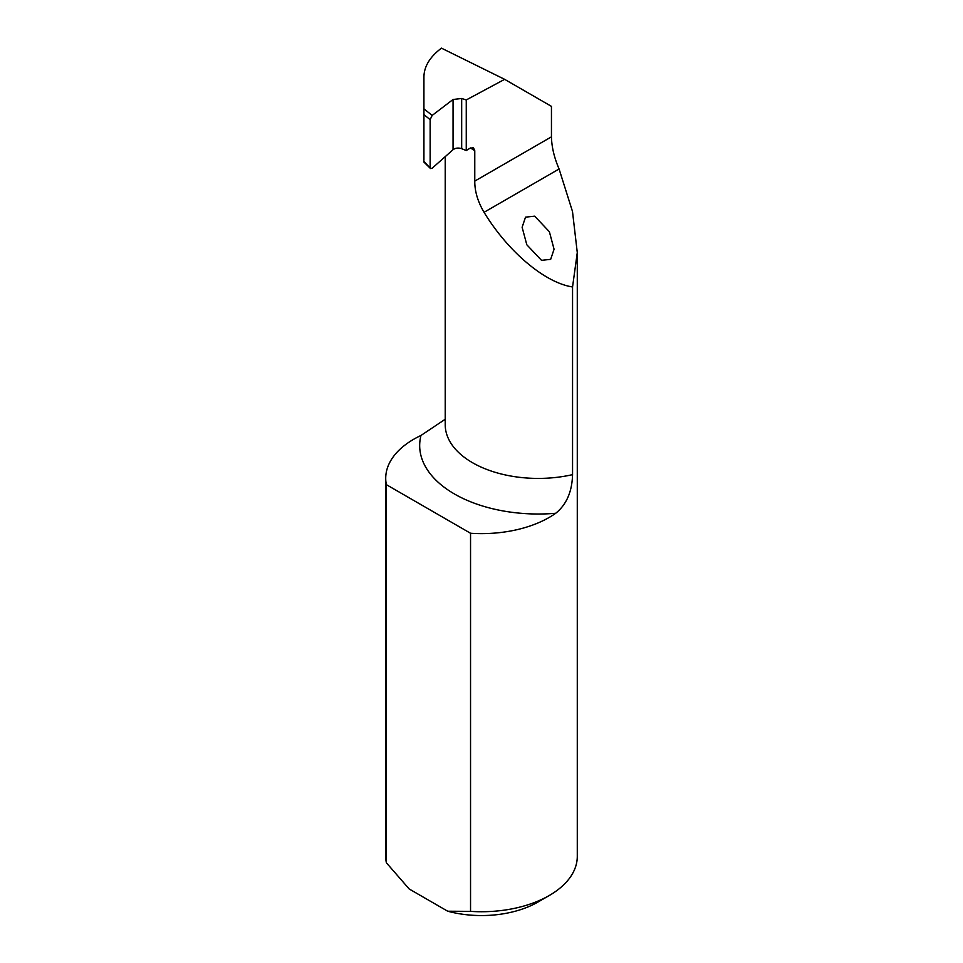 <?xml version="1.0" encoding="UTF-8"?>
<svg xmlns="http://www.w3.org/2000/svg" width="963" height="963" viewBox="0 0 963 963"><rect width="100%" height="100%" fill="white"/><g stroke="black" fill="none" stroke-linecap="round" stroke-linejoin="round"><path stroke-width="1.44" d="M549.379 231.734L534.682 216.169L525.521 217.157L522.127 227.268L526.809 244.771L541.507 260.335L550.667 259.348L554.062 249.236L549.379 231.734M572.552 474.639C572.094 491.708 566.485 504.576 555.723 513.267A118.581 68.457 180 0 1 454.416 493.971A118.581 68.457 180 0 1 420.975 435.469A95.782 55.3 0 0 0 385.718 478.322A95.782 55.3 0 0 0 386.356 484.654L386.356 862.752L409.191 888.981L447.699 911.215L470.546 911.371A95.782 55.3 0 0 0 549.223 895.53A95.782 55.3 0 0 0 577.282 856.432L577.282 252.583L572.552 286.95L572.552 474.639A93.038 53.711 0 0 1 472.472 462.685A93.038 53.711 0 0 1 445.219 424.707L445.219 156.644M385.718 478.322L385.718 856.432A95.782 55.3 0 0 0 386.356 862.752M420.975 435.469L444.653 419.627M386.356 484.654L470.546 533.261L470.546 911.371M423.925 160.171L423.925 76.968C424.081 66.459 429.931 56.853 441.463 48.15L504.636 79.339L551.45 106.363L551.45 136.842C551.679 146.942 554.219 157.655 559.082 168.994L572.491 211.487L577.282 252.583M470.546 533.261A95.782 55.3 0 0 0 555.723 513.267M504.636 79.339L466.261 99.947L461.674 98.479L453.055 99.49L432.158 115.428L430.148 119.641L423.925 114.657M549.223 895.53L537.944 902.054A79.809 46.08 180 0 1 447.699 911.215M423.925 161.266L430.521 168.549L432.158 168.224L453.055 149.698C455.475 147.953 458.34 147.616 461.674 148.687L466.261 150.541L466.261 99.947M572.552 286.95C544.974 282.857 507.958 251.632 484.052 212.305C477.817 201.724 474.711 191.324 474.771 181.104L474.771 150.697L473.471 147.784L470.088 148.182L466.261 150.541M474.771 150.697L470.474 147.953M430.148 167.345L430.148 119.641M423.925 108.819L432.158 115.428M559.082 168.994L484.052 212.305M551.45 136.842L474.771 181.104M453.055 149.698L453.055 99.49M461.674 148.687L461.674 98.479M430.521 168.549L423.925 162.109"/></g></svg>
